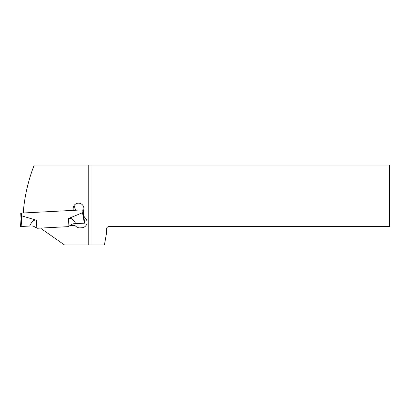 <?xml version="1.0" encoding="UTF-8"?>
<svg xmlns="http://www.w3.org/2000/svg" width="410" height="410" viewBox="0 0 410 410"><rect width="100%" height="100%" fill="white"/><g stroke="black" fill="none" stroke-linecap="round" stroke-linejoin="round"><path stroke-width="0.61" d="M29.715 226.043L20.5 226.525L29.715 226.043C31.765 221.461 33.994 219.519 36.413 220.216L21.884 215.896L21.515 216.47L21.335 213.087L20.72 213.118L21.028 218.976L20.72 213.118M21.335 213.087L82.753 209.869L82.928 213.251L82.502 212.718L84.347 223.178L84.988 223.148L82.928 213.251M82.605 212.744L83.671 215.691L83.363 209.838L82.753 209.869M68.321 226.638L37.443 228.252L36.818 227.934L37.443 228.252L68.321 226.638L68.906 226.253L68.321 226.638M68.906 226.253L72.011 224.239L73.528 223.747L72.011 224.239L68.906 226.253L68.501 218.53L82.502 212.718M84.988 223.148L75.773 223.629L84.988 223.148M75.773 223.629L73.528 223.747L75.773 223.629C73.257 219.288 70.833 217.592 68.501 218.53M33.517 226.253L36.818 227.934L33.517 226.253L31.959 225.925L33.517 226.253M21.781 215.932L21.069 218.402L20.5 226.525L21.141 226.489L21.884 215.896M21.059 218.556L21.028 218.976M21.515 216.47L21.059 218.525M91.046 165.025L389.5 165.025L389.5 226.525L109.06 226.525A2.46 2.46 0 0 0 106.6 228.985L106.6 232.675L104.432 244.975L91.046 244.975L91.046 165.025L34.23 165.025A169.125 169.125 0 0 0 23.575 208.885L23.575 212.969M73.098 210.376A1.537 1.537 0 0 0 73.2 209.741L73.149 208.833A5.381 5.381 0 0 1 78.243 203.175A5.381 5.381 0 0 1 83.537 210.509A1.537 1.537 0 0 0 83.435 211.15L83.594 214.215A6.15 6.15 0 0 0 85.429 218.284A5.535 5.535 0 0 1 81.841 227.76A5.535 5.535 0 0 0 87.079 221.943M69.972 225.561L73.492 225.377A3.075 3.075 0 0 1 75.814 226.264A5.535 5.535 0 0 0 80.001 227.857L81.841 227.76M41.123 228.062L41.154 228.616L64.519 244.975L91.046 244.975M73.211 207.716L73.928 205.748M76.465 226.812L77.813 227.529M31.949 171.221L32.103 170.785M32.195 170.514L32.293 170.242M77.992 227.591A57.502 57.502 0 0 0 77.926 223.517M75.65 210.238A57.502 57.502 0 0 0 74.046 205.564M33.138 226.094L32.764 225.987M32.354 225.93L31.959 225.925M36.413 220.216L36.818 227.934M88.765 244.975L88.765 165.025"/></g></svg>
